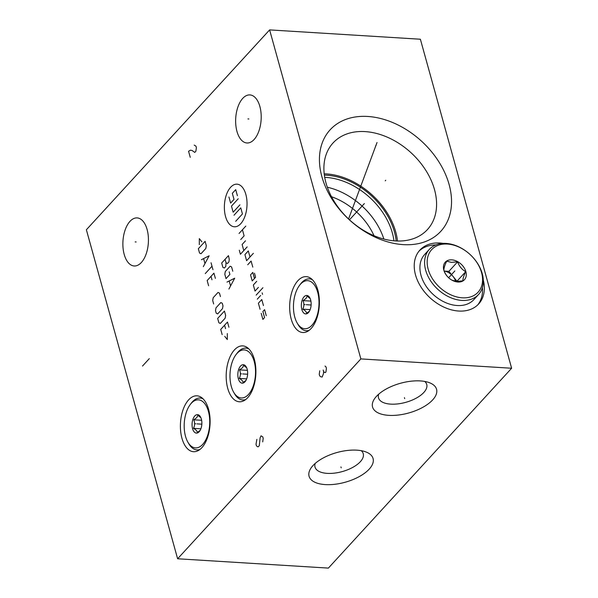 <?xml version="1.0" encoding="UTF-8"?>
<svg xmlns="http://www.w3.org/2000/svg" width="598" height="598" viewBox="0 0 598 598"><rect width="100%" height="100%" fill="white"/><g stroke="black" fill="none" stroke-linecap="round" stroke-linejoin="round"><path stroke-width="0.9" d="M269.623 29.9L86.374 229.759L177.621 558.771L328.377 568.1L511.626 368.241L420.379 39.229L269.623 29.9L360.863 358.912L511.626 368.241M177.621 558.771L360.863 358.912M369.213 469.124A33.211 15.421 -15.5 0 1 326.53 484.657A33.211 15.421 -15.5 0 1 311.655 467.15A33.211 15.421 -15.5 0 1 312.926 465.64A33.211 15.421 -15.5 0 1 366.163 452.036A33.211 15.421 -15.5 0 1 369.213 469.124M432.698 399.875A33.211 15.421 -15.5 0 1 390.016 415.416A33.211 15.421 -15.5 0 1 375.14 397.909A33.211 15.421 -15.5 0 1 376.419 396.399A33.211 15.421 -15.5 0 1 429.656 382.795A33.211 15.421 -15.5 0 1 432.698 399.875M124.205 254.427A24.077 12.722 93.5 0 1 125.191 229.811A24.077 12.722 93.5 0 1 137.144 217.911A24.077 12.722 93.5 0 1 147.101 229.46A24.077 12.722 93.5 0 1 146.114 254.075A24.077 12.722 93.5 0 1 134.169 265.975A24.077 12.722 93.5 0 1 124.205 254.427M236.972 131.433A24.077 12.722 93.5 0 1 237.959 106.818A24.077 12.722 93.5 0 1 249.904 94.918A24.077 12.722 93.5 0 1 259.868 106.466A24.077 12.722 93.5 0 1 258.882 131.082A24.077 12.722 93.5 0 1 246.929 142.982A24.077 12.722 93.5 0 1 236.972 131.433M181.949 438.274A27.994 14.793 93.5 0 1 183.093 409.66A27.994 14.793 93.5 0 1 196.989 395.824A27.994 14.793 93.5 0 1 208.56 409.249A27.994 14.793 93.5 0 1 207.416 437.871A27.994 14.793 93.5 0 1 193.528 451.707A27.994 14.793 93.5 0 1 181.949 438.274M227.733 388.341A27.994 14.793 93.5 0 1 228.877 359.727A27.994 14.793 93.5 0 1 242.773 345.891A27.994 14.793 93.5 0 1 254.344 359.316A27.994 14.793 93.5 0 1 253.201 387.938A27.994 14.793 93.5 0 1 239.312 401.774A27.994 14.793 93.5 0 1 227.733 388.341M291.219 319.1A27.994 14.793 93.5 0 1 292.37 290.486A27.994 14.793 93.5 0 1 306.258 276.65A27.994 14.793 93.5 0 1 317.837 290.075A27.994 14.793 93.5 0 1 316.686 318.689A27.994 14.793 93.5 0 1 302.797 332.525A27.994 14.793 93.5 0 1 291.219 319.1M483.311 280.096A39.857 28.33 -137.5 0 1 478.662 303.956A39.857 28.33 -137.5 0 1 458.718 311.042A39.857 28.33 -137.5 0 1 421.014 287.062A39.857 28.33 -137.5 0 1 419.908 250.091A39.857 28.33 -137.5 0 1 439.851 243.012A39.857 28.33 -137.5 0 1 443.282 243.393M367.718 116.461A75.079 53.364 -137.5 0 1 449.105 184.483A75.079 53.364 -137.5 0 1 403.254 244.627A75.079 53.364 -137.5 0 1 321.866 176.604A75.079 53.364 -137.5 0 1 367.718 116.461M482.437 287.623A39.857 28.33 -137.5 0 1 477.727 304.913M435.86 244.918A39.857 28.33 42.5 0 0 419.041 251.108M324.198 173.816A64.053 45.53 42.5 0 1 326.291 173.906A64.053 45.53 -137.5 0 1 397.491 241.016M365.079 131.597A64.053 45.53 -137.5 0 1 425.679 170.131A64.053 45.53 -137.5 0 1 427.45 229.55A64.053 45.53 -137.5 0 1 395.405 240.934A64.053 45.53 42.5 0 1 334.805 202.401A64.053 45.53 42.5 0 1 333.034 142.982A64.053 45.53 42.5 0 1 365.079 131.597M331.516 196.742A55.569 39.498 -137.5 0 1 374.019 235.717M327.33 187.219A61.265 43.549 -137.5 0 1 383.871 239.058M324.707 177.344A61.265 43.549 42.5 0 1 325.925 177.404A61.265 43.549 -137.5 0 1 393.94 240.822M396.175 240.972A62.506 44.431 -137.5 0 0 326.658 175.221A62.506 44.431 42.5 0 0 324.363 175.132M361.229 450.675A25.026 11.616 164.5 0 1 363.248 453.71A25.026 11.616 164.5 0 1 360.34 461.708A25.026 11.616 -15.5 0 1 334.499 473.123A25.026 11.616 -15.5 0 1 315.019 467.083A25.026 11.616 -15.5 0 1 315.183 463.443M424.715 381.434A25.026 11.616 164.5 0 1 426.74 384.462A25.026 11.616 164.5 0 1 423.825 392.467A25.026 11.616 -15.5 0 1 397.991 403.882A25.026 11.616 -15.5 0 1 378.504 397.842A25.026 11.616 -15.5 0 1 378.676 394.202M462.321 297.819A31.492 22.388 -137.5 0 1 428.183 269.287A31.492 22.388 -137.5 0 1 447.416 244.059A31.492 22.388 -137.5 0 1 481.554 272.591A31.492 22.388 -137.5 0 1 462.321 297.819M451.789 259.853A12.992 9.232 42.5 0 0 443.858 270.259A12.992 9.232 42.5 0 0 457.941 282.024A12.992 9.232 42.5 0 0 465.872 271.619A12.992 9.232 42.5 0 0 451.789 259.853M461.865 300.42A33.391 23.733 -137.5 0 1 430.276 280.335A33.391 23.733 -137.5 0 1 429.357 249.359A33.391 23.733 -137.5 0 1 446.063 243.423A33.391 23.733 -137.5 0 1 477.653 263.509A33.391 23.733 -137.5 0 1 478.572 294.485A33.391 23.733 -137.5 0 1 461.865 300.42M478.572 294.485L473.893 299.591A33.391 23.733 -137.5 0 1 457.186 305.526A33.391 23.733 -137.5 0 1 425.597 285.44A33.391 23.733 -137.5 0 1 424.677 254.464L429.357 249.359M465.722 271.671C461.925 269.586 459.227 266.304 457.627 261.819L451.355 262.373L446.721 261.147C444.68 265.4 443.738 268.465 443.903 270.318C445.503 274.803 448.201 278.092 451.998 280.178L456.633 281.404L462.904 280.851C462.747 278.989 463.682 275.932 465.722 271.671L456.977 281.209L448.889 271.35L444.194 271.066A11.153 7.924 -137.5 0 1 452.933 276.276A11.153 7.924 -137.5 0 1 455.571 281.299M457.627 261.819L448.889 271.35M202.662 444.419A24.077 12.722 93.5 0 1 187.899 442.191A24.077 12.722 93.5 0 1 190.224 404.569A24.077 12.722 93.5 0 1 191.263 403.321A24.077 12.722 93.5 0 1 208.41 411.387A24.077 12.722 93.5 0 1 202.662 444.419M194.776 415.976A9.254 4.889 -86.5 0 0 192.571 428.669A9.254 4.889 -86.5 0 0 199.156 431.763A9.254 4.889 -86.5 0 0 199.553 431.285A9.254 4.889 -86.5 0 0 200.45 416.828A9.254 4.889 -86.5 0 0 194.776 415.976M199.911 449.487A25.976 13.724 93.5 0 1 196.966 449.898A25.976 13.724 93.5 0 1 188.789 443.731L187.899 442.191M190.224 404.569L191.3 403.149A25.976 13.724 93.5 0 1 192.429 401.804A25.976 13.724 93.5 0 1 200.181 398.044A25.976 13.724 93.5 0 1 203.043 398.814M200.876 417.673L197.833 415.363L196.772 417.643L193.759 419.796L201.638 420.289M200.278 430.291L197.273 432.451C197.31 431.165 196.047 429.798 193.483 428.347C194.881 425.574 194.97 422.726 193.759 419.796M193.483 428.347L200.883 428.803M248.447 394.486A24.077 12.722 93.5 0 1 233.683 392.258A24.077 12.722 93.5 0 1 236.008 354.636A24.077 12.722 93.5 0 1 237.047 353.388A24.077 12.722 93.5 0 1 254.195 361.454A24.077 12.722 93.5 0 1 248.447 394.486M240.56 366.043A9.254 4.889 -86.5 0 0 238.348 378.736A9.254 4.889 -86.5 0 0 244.941 381.83A9.254 4.889 -86.5 0 0 245.337 381.352A9.254 4.889 -86.5 0 0 246.234 366.895A9.254 4.889 -86.5 0 0 240.56 366.043M245.696 399.554A25.976 13.724 93.5 0 1 242.751 399.965A25.976 13.724 93.5 0 1 234.573 393.798L233.683 392.258M236.008 354.636L237.085 353.216A25.976 13.724 93.5 0 1 238.206 351.863A25.976 13.724 93.5 0 1 245.965 348.111A25.976 13.724 93.5 0 1 248.828 348.881M246.66 367.74L243.618 365.43L242.549 367.703L239.544 369.863L247.423 370.349M246.062 380.358L243.057 382.518C243.094 381.232 241.831 379.865 239.267 378.414C240.665 375.641 240.755 372.793 239.544 369.863M239.267 378.414L246.668 378.87M311.939 325.245A24.077 12.722 93.5 0 1 297.169 323.017A24.077 12.722 93.5 0 1 299.493 285.396A24.077 12.722 93.5 0 1 300.54 284.14A24.077 12.722 93.5 0 1 317.68 292.213A24.077 12.722 93.5 0 1 311.939 325.245M304.046 296.795A9.254 4.889 -86.5 0 0 301.841 309.487A9.254 4.889 -86.5 0 0 308.426 312.59A9.254 4.889 -86.5 0 0 308.83 312.111A9.254 4.889 -86.5 0 0 309.719 297.654A9.254 4.889 -86.5 0 0 304.046 296.795M309.181 330.313A25.976 13.724 93.5 0 1 306.243 330.716A25.976 13.724 93.5 0 1 298.058 324.557L297.169 323.017M299.493 285.396L300.57 283.975A25.976 13.724 93.5 0 1 301.698 282.622A25.976 13.724 93.5 0 1 309.45 278.87A25.976 13.724 93.5 0 1 312.32 279.64M310.145 298.499L307.103 296.182L306.041 298.462L303.036 300.622L310.908 301.108M309.547 311.117L306.542 313.277C306.58 311.984 305.316 310.616 302.752 309.166C304.15 306.4 304.24 303.552 303.036 300.622M302.752 309.166L310.16 309.629M449.016 277.323L449.554 276.732M385.209 180.843L385.755 180.245M364.369 203.574L349.471 219.817M375.551 146.017L376.097 145.426M377.024 142.511L348.567 218.98M136.142 241.973L135.17 241.913M248.903 118.98L247.931 118.92M195.74 423.795L194.769 423.735L195.74 423.795M241.525 373.862L240.553 373.802L241.525 373.862M305.017 304.621L304.046 304.561L305.017 304.621M240.747 223.704A21.349 11.28 -86.5 0 0 245.845 194.41A21.349 11.28 -86.5 0 0 230.641 187.256A21.349 11.28 -86.5 0 0 225.551 216.551A21.349 11.28 -86.5 0 0 240.747 223.704M252.797 267.134L251.108 261.057L247.729 264.75M249.986 257.005L248.305 250.936L244.918 254.621L246.608 260.698L253.373 253.32M239.29 250.211L240.411 254.262L247.183 246.884M245.494 240.807L242.115 244.5L243.797 250.577M240.74 239.536L244.119 235.851L242.437 229.774M239.051 233.467L245.815 226.089M254.471 278.481L252.79 272.411L250.532 274.871L252.221 280.94L255.6 277.255L254.479 273.204M256.729 281.307L253.343 284.992L255.025 291.069L258.411 287.376M256.153 295.12L262.918 287.735M257.275 299.164L260.653 295.479M262.133 292.871L262.559 294.388M263.464 305.6L261.782 299.523L258.396 303.216L260.078 309.293M266.274 315.722L264.585 309.652L262.896 311.491L264.578 317.568L262.888 319.414L261.206 313.337M239.925 204.83L233.16 212.208L231.471 206.131L238.236 198.753M233.997 215.243L240.762 207.865L242.452 213.935L235.687 221.32M237.399 195.718L235.709 189.641L232.33 193.333L234.012 199.403L230.626 203.096L228.944 197.019M226.037 262.791L225.79 266.446L224.34 268.024L222.89 267.343L221.686 263.008L228.458 255.63L229.258 259.278L228.929 261.887L227.479 263.471L226.037 262.791L225.072 259.315M232.786 271.245L231.583 266.91L230.133 266.23L225.304 271.499L224.818 274.288L226.022 278.623L229.886 274.407L229.169 271.806M228.907 289.036L234.715 278.19L226.986 282.099M229.236 281.142L230.522 285.777M201.885 241.846L199.313 238.624L199.313 244.657M198.342 248.731L199.545 253.066L200.995 253.746L205.824 248.476L206.31 245.688L205.107 241.345L198.342 248.731M203.313 266.663L209.121 255.809L201.391 259.719M203.641 258.77L204.927 263.397M205.241 273.6L212.006 266.222M211.042 262.754L212.97 269.691M215.377 278.369L213.927 273.166L207.162 280.544L208.605 285.747M211.991 279.797L211.034 276.328M220.43 296.593L219.466 293.125L218.016 292.437L213.187 297.714L212.701 300.502L213.665 303.971M215.99 307.835L215.504 310.624L216.229 313.225L217.679 313.913L222.508 308.635L222.994 305.847L222.277 303.246L220.826 302.566L215.99 307.835M217.672 318.435L218.875 322.771L220.326 323.451L225.154 318.181L225.64 315.393L224.437 311.057L217.672 318.435M228.929 327.256L227.487 322.045L220.722 329.423L222.164 334.633M225.551 328.676L224.586 325.207M224.736 336.345L227.307 339.567L227.315 333.535M190.254 157.334L188.572 151.264L190.47 150.18L192.018 150.464L194.769 152.415L195.89 151.189L196.391 147.684L195.965 146.159L194.208 145.112M149.291 358.651L142.526 366.036M262.709 441.9L263.202 438.394L262.784 436.876L261.027 435.83L260.108 437.818L259.323 445.592L258.201 446.826L257.424 446.676L256.437 445.772L256.019 444.254L256.863 439.373M319.736 370.805L319.242 374.318L319.661 375.836L320.648 376.74L322.195 377.024L323.466 373.66L323.608 371.53L324.594 372.434L325.364 372.576L325.932 371.963L326.426 368.458L326.007 366.933L325.02 366.036M323.189 370.013L323.608 371.53M340.935 466.889L341.204 467.868L340.935 466.889M404.42 397.648L404.697 398.627L404.42 397.648M453.964 271.918L449.285 277.024L453.964 271.918M454.869 270.939L448.635 277.734M201.847 424.176L196.966 423.87M247.632 374.236L242.751 373.937M311.117 304.995L306.236 304.696M200.181 398.044L202.363 398.178M196.966 449.898L199.156 450.032M245.965 348.111L248.148 348.245M242.751 399.965L244.941 400.099M309.45 278.87L311.633 279.004M306.243 330.716L308.426 330.858"/></g></svg>
